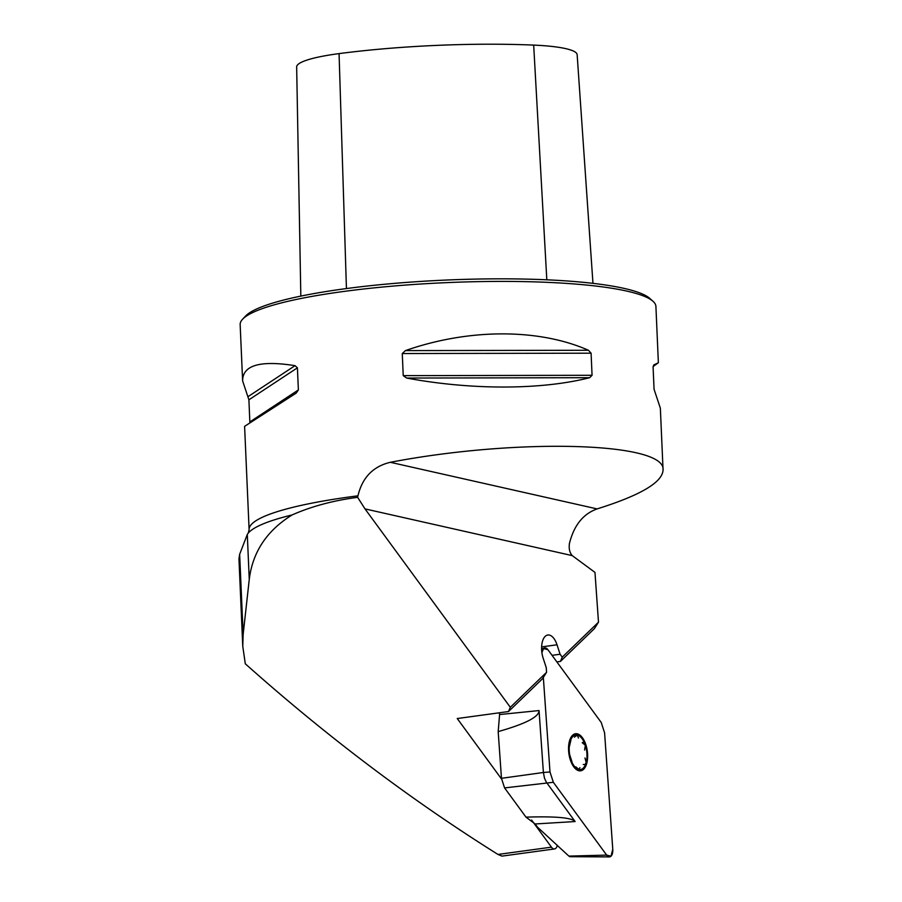 <?xml version="1.0" encoding="UTF-8"?>
<svg xmlns="http://www.w3.org/2000/svg" width="902" height="902" viewBox="0 0 902 902"><rect width="100%" height="100%" fill="white"/><g stroke="black" fill="none" stroke-linecap="round" stroke-linejoin="round"><path stroke-width="1.35" d="M597.113 508.908C640.476 495.311 662.463 482.344 663.06 470.01C666.183 442.115 517.387 437.91 390.329 462.298L597.113 508.908C583.188 513.836 573.954 525.359 569.433 543.478C568.722 548.619 569.647 552.667 572.218 555.609L594.982 572.398L598.488 622.188L594.418 628.604L560.435 661.425L562.239 657.175L598.488 622.188M557.289 845.422A8.321 4.138 -97.8 0 1 554.516 848.951L501.986 856.111L497.983 854.442C411.03 799.984 326.806 736.438 245.299 663.793L242.773 646.351L243.145 634.467L249.256 579.422C252.605 552.069 266.868 530.579 292.056 514.963C311.325 506.428 333.176 500.554 357.632 497.329L365.006 508.897L510.318 707.303L508.514 711.543L457.246 718.533L501.523 778.99M531.616 820.076L551.449 847.158A8.321 4.138 -97.8 0 0 554.516 848.951M510.318 707.303L546.567 672.306L546.24 667.627L543.162 658.178A16.642 8.265 -97.8 0 1 544.752 636.812L545.62 635.978A16.642 8.265 -97.8 0 1 547.841 634.997A16.642 8.265 -97.8 0 1 557.019 644.795L560.097 654.243L562.239 657.175M238.962 559.003L239.65 554.279L247.295 534.469L249.256 579.422M357.632 497.329L357.959 495.818A208.08 32.912 177.5 0 0 351.182 496.709A208.08 32.912 177.5 0 0 249.11 529.643L248.253 533.116A211.203 33.408 177.5 0 0 247.295 534.469M292.056 514.963A211.203 33.408 177.5 0 0 248.253 533.116M249.865 422.531L248.907 399.812L242.615 380.881L240.157 324.585A208.08 32.912 -2.5 0 1 242.604 319.207A208.08 32.912 -2.5 0 1 342.23 291.662A208.08 32.912 -2.5 0 1 653.003 301.279A208.08 32.912 -2.5 0 1 655.912 306.432L658.37 362.728L653.104 366.55M390.329 462.298C373.078 466.413 362.288 477.586 357.959 495.818M242.615 380.881C242.627 365.231 260.103 360.157 295.033 365.66L297.412 367.824L298.37 389.935L296.228 393.092L244.6 426.342L249.11 529.643M663.06 470.01L660.354 408.189L654.063 389.269L653.093 367.159L653.747 364.983L658.37 362.728M402.269 353.539L405.438 350.607C468.634 328.429 538.731 328.305 588.465 350.269L591.092 353.189L592.062 375.288L589.66 377.701C541.425 390.014 471.329 390.149 406.633 378.051L403.228 375.638L402.269 353.539L591.092 353.189M242.604 319.207L245.558 316.072A204.957 32.416 -2.5 0 1 343.673 288.933A204.957 32.416 -2.5 0 1 649.79 298.415L653.003 301.279M592.964 283.352L577.145 54.65A82.815 13.102 177.5 0 0 533.68 45.1A202.465 32.021 177.5 0 0 339.062 53.613A82.815 13.102 177.5 0 0 296.657 66.895L300.828 296.115M546.567 672.306L542.497 678.732L508.514 711.543M552.047 655.337L560.097 654.243M556.861 661.91L560.435 661.425M584.609 750.024L585.353 745.277A17.442 8.659 -97.8 0 1 586.176 762.506A17.442 8.659 -97.8 0 1 578.915 769.507A17.442 8.659 -97.8 0 1 570.831 759.304A17.442 8.659 -97.8 0 1 569.895 755.741A17.442 8.659 -97.8 0 1 569.263 751.163A17.442 8.659 -97.8 0 1 569.996 742.075A17.442 8.659 -97.8 0 1 577.257 735.074A17.442 8.659 -97.8 0 1 585.353 745.277L582.23 742.718L582.895 742.357M583.617 769.293A18.728 9.302 82.2 0 0 582.072 737.272A18.728 9.302 82.2 0 0 568.576 750.306A18.728 9.302 82.2 0 0 583.617 769.293M584.992 757.996L586.176 762.506L584.891 764.682L583.278 764.456M579.918 767.692L578.915 769.507L575.826 766.847M579.58 769.553L578.915 769.507M569.714 754.816L572.139 762.382M569.331 746.833L570.977 739.82M574.405 737.137L577.257 735.074L578.486 737.994M576.525 735.04L577.257 735.074M535.157 823.966L525.99 817.133C555.508 816.209 571.891 817.674 575.115 821.542L535.157 823.966L537.491 827.157L568.869 856.099L606.663 855.107A8.253 4.104 82.2 0 0 609.414 856.9A8.253 4.104 82.2 0 0 612.762 849.222L604.588 732.819L601.239 722.502L547.909 649.688A8.253 4.104 -97.8 0 0 544.594 647.974A8.253 4.104 -97.8 0 0 541.899 652.574L543.545 648.606L547.909 649.688L601.239 722.502L604.588 732.819L612.762 849.222L611.026 856.201L606.663 855.107L553.343 782.293L549.995 771.977L543.342 677.402L549.995 771.977L553.343 782.293L606.663 855.107M525.99 817.133L504.579 787.908L501.467 778.313L498.186 731.601L499.584 714.553L539.046 710.562C539.114 716.864 525.494 723.878 498.186 731.601M499.46 712.783L499.584 714.553M501.467 778.313L543.399 772.484L539.046 710.562M549.995 771.977L543.399 772.484L544.492 778.201L546.285 782.124L575.115 821.542M570.075 856.686L568.869 856.099M497.983 854.442L551.449 847.158M572.218 555.609L365.006 508.897M339.062 53.613L346.436 288.572M533.68 45.1L546.815 279.812M295.033 365.66L248.027 396.654M297.412 367.824L248.907 399.812M298.37 389.935L249.877 421.91M589.66 377.701L406.633 378.051M592.062 375.288L403.228 375.638M588.465 350.269L405.438 350.607M239.65 554.279L243.145 634.467M541.628 646.892L557.019 644.795M504.579 787.908L553.343 782.293M242.785 646.734L238.951 558.733M569.76 856.686L609.414 856.9M541.606 648.82L544.594 647.974"/></g></svg>
